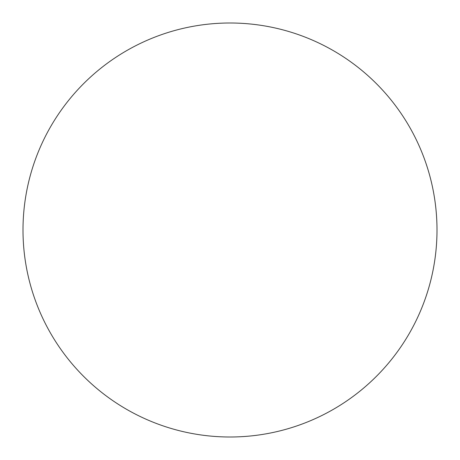 <?xml version="1.0" encoding="UTF-8"?>
<svg xmlns="http://www.w3.org/2000/svg" width="460" height="460" viewBox="0 0 460 460"><rect width="100%" height="100%" fill="white"/><g stroke="black" fill="none" stroke-linecap="round" stroke-linejoin="round"><path stroke-width="0.69" d="M23 230A207 207 0 0 1 230 23A207 207 0 0 1 437 230A207 207 0 0 1 230 437A207 207 0 0 1 23 230C23 243.593 24.328 257.054 26.979 270.382C29.63 283.716 33.557 296.66 38.755 309.218C43.959 321.77 50.336 333.701 57.885 345.006C65.435 356.304 74.02 366.758 83.628 376.372C93.242 385.98 103.695 394.565 114.994 402.115C126.299 409.664 138.23 416.041 150.782 421.245C163.34 426.443 176.283 430.37 189.618 433.021C202.946 435.672 216.407 437 230 437C243.593 437 257.054 435.672 270.382 433.021C283.716 430.37 296.66 426.443 309.218 421.245C321.77 416.041 333.701 409.664 345.006 402.115C356.304 394.565 366.758 385.98 376.372 376.372C385.98 366.758 394.565 356.304 402.115 345.006C409.664 333.701 416.041 321.77 421.245 309.218C426.443 296.66 430.37 283.716 433.021 270.382C435.672 257.054 437 243.593 437 230C437 216.407 435.672 202.946 433.021 189.618C430.37 176.283 426.443 163.34 421.245 150.782C416.041 138.23 409.664 126.299 402.115 114.994C394.565 103.695 385.98 93.242 376.372 83.628C366.758 74.02 356.304 65.435 345.006 57.885C333.701 50.336 321.77 43.959 309.218 38.755C296.66 33.557 283.716 29.63 270.382 26.979C257.054 24.328 243.593 23 230 23C216.407 23 202.946 24.328 189.618 26.979C176.283 29.63 163.34 33.557 150.782 38.755C138.23 43.959 126.299 50.336 114.994 57.885C103.695 65.435 93.242 74.02 83.628 83.628C74.02 93.242 65.435 103.695 57.885 114.994C50.336 126.299 43.959 138.23 38.755 150.782C33.557 163.34 29.63 176.283 26.979 189.618C24.328 202.946 23 216.407 23 230M402.115 114.994C394.565 103.695 385.98 93.242 376.372 83.628C366.758 74.02 356.304 65.435 345.006 57.885M114.994 57.885C103.695 65.435 93.242 74.02 83.628 83.628C74.02 93.242 65.435 103.695 57.885 114.994M57.885 345.006C65.435 356.304 74.02 366.758 83.628 376.372C93.242 385.98 103.695 394.565 114.994 402.115M345.006 402.115C356.304 394.565 366.758 385.98 376.372 376.372C385.98 366.758 394.565 356.304 402.115 345.006"/></g></svg>
